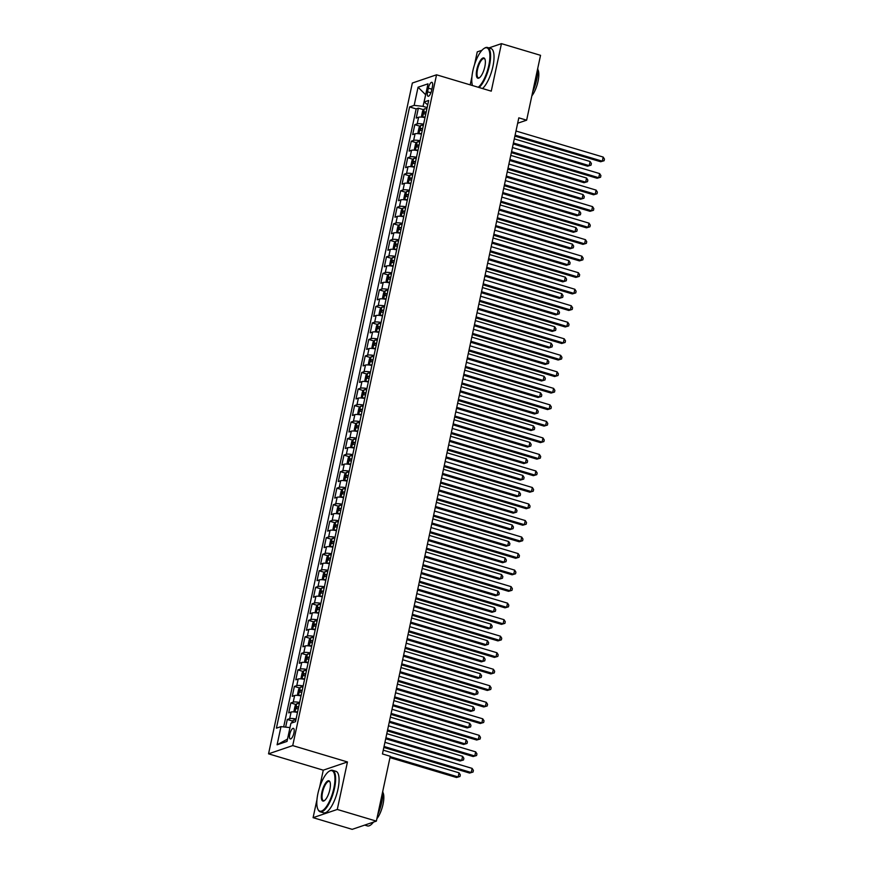 <?xml version="1.0" encoding="UTF-8"?>
<svg xmlns="http://www.w3.org/2000/svg" width="873" height="873" viewBox="0 0 873 873"><rect width="100%" height="100%" fill="white"/><g stroke="black" fill="none" stroke-linecap="round" stroke-linejoin="round"><path stroke-width="1.31" d="M293.928 732.938A5.544 1.855 -73.4 0 0 293.426 728.344A5.544 1.855 -73.4 0 0 289.749 734.357A5.544 1.855 -73.4 0 0 290.251 738.951A5.544 1.855 -73.4 0 0 293.928 732.938M316.975 799.559L313.091 817.674L337.273 809.457L347.454 761.954L323.272 770.172L319.573 787.446M323.272 770.172L268.546 753.825L412.351 83.022L436.544 74.805L292.728 745.597L268.546 753.825M481.983 50.263L477.258 51.867L474.53 64.602M471.933 76.715L470.187 84.856M313.091 817.674L352.179 829.35L376.361 821.133L390.264 756.28L382.45 753.945L518.813 117.844L526.637 120.179L540.54 55.326L501.451 43.65L488.935 47.906M424.998 117.615A6.929 1.506 -167.9 0 0 418.604 117.255L416.225 118.073L418.353 108.154L423.623 109.725M423.58 124.217A6.929 1.506 -167.9 0 0 417.196 123.868L414.806 124.675L420.077 126.247M414.806 124.675L412.678 134.595L415.068 133.776A6.929 1.506 -167.9 0 1 421.452 134.136M417.916 150.658A6.929 1.506 -167.9 0 0 411.521 150.298L409.142 151.116L411.259 141.197L416.53 142.779M414.369 167.179A6.929 1.506 -167.9 0 0 407.986 166.819L405.596 167.638L407.724 157.718L412.994 159.301M410.834 183.701A6.929 1.506 -167.9 0 0 404.439 183.341L402.049 184.159L404.177 174.24L409.448 175.822M407.287 200.223A6.929 1.506 -167.9 0 0 400.903 199.873L398.514 200.681L400.642 190.761L405.912 192.344M403.741 216.744A6.929 1.506 -167.9 0 0 397.357 216.395L394.967 217.202L397.095 207.283L402.366 208.865M400.205 233.266A6.929 1.506 -167.9 0 0 393.81 232.916L391.431 233.724L393.548 223.815L398.819 225.387M396.658 249.787A6.929 1.506 -167.9 0 0 390.275 249.438L387.885 250.245L390.013 240.337L395.283 241.908M393.123 266.309A6.929 1.506 -167.9 0 0 386.728 265.959L384.349 266.767L386.466 256.858L391.737 258.43M389.576 282.83A6.929 1.506 -167.9 0 0 383.192 282.481L380.803 283.289L382.931 273.38L388.201 274.951M386.041 299.352A6.929 1.506 -167.9 0 0 379.646 299.002L377.256 299.81L379.384 289.901L384.655 291.473M382.494 315.884A6.929 1.506 -167.9 0 0 376.099 315.524L373.72 316.332L375.848 306.423L381.108 307.994M378.947 332.406A6.929 1.506 -167.9 0 0 372.564 332.046L370.174 332.853L372.302 322.945L377.572 324.516M375.412 348.927A6.929 1.506 -167.9 0 0 369.017 348.567L366.638 349.375L368.755 339.466L374.026 341.037M371.865 365.449A6.929 1.506 -167.9 0 0 365.481 365.089L363.092 365.896L365.22 355.988L370.49 357.559M368.33 381.97A6.929 1.506 -167.9 0 0 361.935 381.61L359.545 382.418L361.673 372.509L366.944 374.081M364.783 398.492A6.929 1.506 -167.9 0 0 358.388 398.132L356.009 398.95L358.137 389.031L363.408 390.602M361.236 415.013A6.929 1.506 -167.9 0 0 354.853 414.653L352.463 415.472L354.591 405.552L359.862 407.124M357.701 431.535A6.929 1.506 -167.9 0 0 351.306 431.175L348.927 431.993L351.044 422.074L356.315 423.645M354.154 448.056A6.929 1.506 -167.9 0 0 347.77 447.696L345.381 448.515L347.509 438.595L352.779 440.178M350.619 464.578A6.929 1.506 -167.9 0 0 344.224 464.218L341.845 465.036L343.962 455.117L349.233 456.699M347.072 481.099A6.929 1.506 -167.9 0 0 340.688 480.739L338.298 481.558L340.426 471.638L345.697 473.221M343.526 497.621A6.929 1.506 -167.9 0 0 337.142 497.272L334.752 498.079L336.88 488.16L342.151 489.742M339.99 514.142A6.929 1.506 -167.9 0 0 333.595 513.793L331.216 514.601L333.344 504.681L338.604 506.264M336.443 530.664A6.929 1.506 -167.9 0 0 330.059 530.315L327.67 531.122L329.798 521.214L335.068 522.785M332.908 547.185A6.929 1.506 -167.9 0 0 326.513 546.836L324.134 547.644L326.251 537.735L331.522 539.307M329.361 563.707A6.929 1.506 -167.9 0 0 322.977 563.358L320.587 564.165L322.715 554.257L327.986 555.828M325.825 580.229A6.929 1.506 -167.9 0 0 319.431 579.879L317.041 580.687L319.169 570.778L324.44 572.35M322.279 596.75A6.929 1.506 -167.9 0 0 315.884 596.401L313.505 597.208L315.633 587.3L320.904 588.871M318.732 613.283A6.929 1.506 -167.9 0 0 312.348 612.922L309.959 613.73L312.087 603.821L317.357 605.393M315.197 629.804A6.929 1.506 -167.9 0 0 308.802 629.444L306.423 630.251L308.54 620.343L313.811 621.914M311.65 646.326A6.929 1.506 -167.9 0 0 305.266 645.965L302.876 646.773L305.004 636.864L310.275 638.436M308.114 662.847A6.929 1.506 -167.9 0 0 301.72 662.487L299.33 663.294L301.458 653.386L306.729 654.957M304.568 679.369A6.929 1.506 -167.9 0 0 298.184 679.008L295.794 679.816L297.922 669.907L303.193 671.479M301.021 695.89A6.929 1.506 -167.9 0 0 294.637 695.53L292.248 696.348L294.376 686.429L299.646 688M297.486 712.412A6.929 1.506 -167.9 0 0 291.091 712.052L288.712 712.87L290.829 702.951L296.1 704.522M428.348 88.151L427.563 91.796A5.369 1.79 -73.4 0 0 428.054 96.248A5.369 1.79 -73.4 0 0 431.622 90.41L432.397 86.776A5.369 1.79 -73.4 0 0 431.906 82.324A5.369 1.79 -73.4 0 0 428.348 88.151L431.873 89.21M425.642 94.83L423.034 106.364L414.162 105.382L409.59 106.943L276.414 728.169L280.986 726.62L277.09 744.789L287.021 741.417L290.916 723.237L295.5 721.687L428.676 100.45L424.103 102.01L427.748 104.771M414.162 105.382L418.058 87.213L427.999 83.83L424.103 102.01M418.353 108.154L416.159 108.896L283.67 726.914M296.067 719.025A6.929 1.506 12.1 0 0 289.683 718.665L287.293 719.472L285.646 727.133M290.829 702.951L293.219 702.143A6.929 1.506 12.1 0 1 299.614 702.492M294.376 686.429L296.765 685.621A6.929 1.506 12.1 0 1 303.149 685.971M297.922 669.907L300.301 669.1A6.929 1.506 12.1 0 1 306.696 669.449M301.458 653.386L303.848 652.578A6.929 1.506 12.1 0 1 310.231 652.928M305.004 636.864L307.383 636.057A6.929 1.506 12.1 0 1 313.778 636.406M308.54 620.343L310.93 619.535A6.929 1.506 12.1 0 1 317.325 619.885M312.087 603.821L314.476 603.003A6.929 1.506 12.1 0 1 320.86 603.363M315.633 587.3L318.012 586.481A6.929 1.506 12.1 0 1 324.407 586.842M319.169 570.778L321.559 569.96A6.929 1.506 12.1 0 1 327.942 570.32M322.715 554.257L325.094 553.438A6.929 1.506 12.1 0 1 331.489 553.798M326.251 537.735L328.641 536.917A6.929 1.506 12.1 0 1 335.025 537.277M329.798 521.214L332.187 520.395A6.929 1.506 12.1 0 1 338.571 520.755M333.344 504.681L335.723 503.874A6.929 1.506 12.1 0 1 342.118 504.234M336.88 488.16L339.27 487.352A6.929 1.506 12.1 0 1 345.653 487.712M340.426 471.638L342.805 470.831A6.929 1.506 12.1 0 1 349.2 471.191M343.962 455.117L346.352 454.309A6.929 1.506 12.1 0 1 352.736 454.669M347.509 438.595L349.887 437.788A6.929 1.506 12.1 0 1 356.282 438.148M351.044 422.074L353.434 421.266A6.929 1.506 12.1 0 1 359.829 421.615M354.591 405.552L356.981 404.745A6.929 1.506 12.1 0 1 363.364 405.094M358.137 389.031L360.516 388.223A6.929 1.506 12.1 0 1 366.911 388.572M361.673 372.509L364.063 371.702A6.929 1.506 12.1 0 1 370.447 372.051M365.22 355.988L367.598 355.18A6.929 1.506 12.1 0 1 373.993 355.529M368.755 339.466L371.145 338.659A6.929 1.506 12.1 0 1 377.54 339.008M372.302 322.945L374.692 322.137A6.929 1.506 12.1 0 1 381.075 322.486M375.848 306.423L378.227 305.605A6.929 1.506 12.1 0 1 384.622 305.965M379.384 289.901L381.774 289.083A6.929 1.506 12.1 0 1 388.158 289.443M382.931 273.38L385.309 272.562A6.929 1.506 12.1 0 1 391.704 272.922M386.466 256.858L388.856 256.04A6.929 1.506 12.1 0 1 395.24 256.4M390.013 240.337L392.403 239.518A6.929 1.506 12.1 0 1 398.786 239.879M393.548 223.815L395.938 222.997A6.929 1.506 12.1 0 1 402.333 223.357M397.095 207.283L399.485 206.475A6.929 1.506 12.1 0 1 405.869 206.836M400.642 190.761L403.02 189.954A6.929 1.506 12.1 0 1 409.415 190.314M404.177 174.24L406.567 173.432A6.929 1.506 12.1 0 1 412.951 173.792M407.724 157.718L410.103 156.911A6.929 1.506 12.1 0 1 416.497 157.271M411.259 141.197L413.649 140.389A6.929 1.506 12.1 0 1 420.044 140.749M427.148 107.586L423.034 106.364M337.273 809.457L376.361 821.133M347.454 761.954L292.728 745.597M436.544 74.805L491.259 91.152L501.451 43.65M517.656 123.224L526.637 120.179M425.653 94.753L418.058 87.213M289.978 727.635L287.523 739.115M416.159 108.896L409.59 106.943M287.293 719.472L292.564 721.043M280.986 726.62L289.858 727.591M277.09 744.789L287.381 739.158M514.895 136.123L600.657 161.745L602.294 161.189L515.103 135.14M603.178 157.064L604.454 159.072L604.094 160.73L602.294 161.189L603.178 157.064L515.998 131.015M604.094 160.73L600.657 161.745M426.864 108.885A4.583 1.004 12.1 0 0 424.278 108.907L422.608 111.002L421.55 115.956L422.477 117.135A4.583 1.004 12.1 0 1 425.096 117.146M424.234 108.961L422.696 117.222M513.215 143.969L587.584 166.186L589.22 165.641L590.104 161.505L514.306 138.862M426.199 112.028A4.583 1.004 -167.9 0 0 424.278 111.94L423.852 113.916A4.583 1.004 12.1 0 1 425.773 114.003M513.422 142.986L589.22 165.641L591.021 165.172L587.584 166.186M590.104 161.505L591.381 163.513L591.021 165.172M478.229 87.256A21.127 7.06 -73.4 0 0 488.815 65.366A21.127 7.06 -73.4 0 0 484.1 48.43A21.127 7.06 -73.4 0 0 472.871 70.778A21.127 7.06 -73.4 0 0 472.5 85.543M484.373 48.266A21.639 7.224 106.6 0 1 484.646 48.091A21.639 7.224 106.6 0 1 487.505 47.48A21.639 7.224 106.6 0 1 489.48 65.431A21.639 7.224 106.6 0 1 479.07 87.507M484.831 66.719A10.563 3.525 106.6 0 1 479.212 77.893A10.563 3.525 106.6 0 1 476.854 69.425A10.563 3.525 106.6 0 1 480.881 59.8A10.563 3.525 106.6 0 1 484.864 58.971A10.563 3.525 106.6 0 1 484.831 66.719M484.995 59.288A10.04 3.35 -73.4 0 0 484.188 58.589A10.04 3.35 -73.4 0 0 477.52 69.502A10.04 3.35 -73.4 0 0 478.437 77.828A10.04 3.35 -73.4 0 0 479.495 77.697M537.768 68.247A21.639 7.224 106.6 0 1 536.699 79.541A21.639 7.224 106.6 0 1 532.716 91.829M537.823 69.502A15.583 5.205 106.6 0 1 538.008 81.396A15.583 5.205 106.6 0 1 531.843 95.877M487.505 47.48L490.942 48.506A21.639 7.224 106.6 0 1 492.918 66.457A21.639 7.224 106.6 0 1 482.507 88.533M333.857 788.199A21.127 7.06 -73.4 0 0 329.132 771.274A21.127 7.06 -73.4 0 0 317.903 793.622A21.127 7.06 -73.4 0 0 317.827 809.118A21.127 7.06 -73.4 0 0 325.793 807.449A21.127 7.06 -73.4 0 0 333.857 788.199M329.405 771.11A21.639 7.224 106.6 0 1 329.688 770.935A21.639 7.224 106.6 0 1 332.537 770.324A21.639 7.224 106.6 0 1 334.512 788.275A21.639 7.224 106.6 0 1 320.151 811.792A21.639 7.224 106.6 0 1 318.099 809.708A21.639 7.224 106.6 0 1 317.968 809.402M329.863 789.563A10.563 3.525 106.6 0 1 324.243 800.737A10.563 3.525 106.6 0 1 321.886 792.269A10.563 3.525 106.6 0 1 325.913 782.645A10.563 3.525 106.6 0 1 329.907 781.815A10.563 3.525 106.6 0 1 329.863 789.563M330.027 782.132A10.04 3.35 -73.4 0 0 329.219 781.433A10.04 3.35 -73.4 0 0 322.552 792.346A10.04 3.35 -73.4 0 0 323.468 800.672A10.04 3.35 -73.4 0 0 324.527 800.541M382.8 791.091A21.639 7.224 106.6 0 1 381.741 802.385A21.639 7.224 106.6 0 1 377.747 814.673M382.854 792.346A15.583 5.205 106.6 0 1 383.04 804.24A15.583 5.205 106.6 0 1 376.874 818.721M332.537 770.324L335.985 771.35A21.639 7.224 106.6 0 1 337.96 789.301A21.639 7.224 106.6 0 1 323.588 812.818L320.151 811.792M373.48 822.115A21.639 7.224 106.6 0 1 367.369 825.902L364.685 825.094M511.36 152.644L597.11 178.267L598.747 177.71L511.567 151.662M599.631 173.585L600.908 175.593L600.559 177.252L598.747 177.71L599.631 173.585L512.451 147.537M600.559 177.252L597.11 178.267M507.813 169.166L593.575 194.788L595.2 194.232L508.021 168.183M596.095 190.107L597.372 192.115L597.012 193.773L595.2 194.232L596.095 190.107L508.904 164.059M597.012 193.773L593.575 194.788M504.267 185.687L590.028 211.31L591.665 210.764L504.485 184.705M592.549 206.628L593.826 208.636L593.476 210.295L591.665 210.764L592.549 206.628L505.369 180.58M593.476 210.295L590.028 211.31M500.731 202.209L586.492 227.831L588.118 227.286L500.938 201.237M589.002 223.15L590.279 225.169L589.93 226.816L588.118 227.286L589.002 223.15L501.822 197.102M589.93 226.816L586.492 227.831M423.329 125.406A4.583 1.004 12.1 0 0 420.731 125.428L419.073 127.523L418.003 132.478L418.964 133.689A4.583 1.004 12.1 0 1 421.561 133.667M509.668 160.49L584.037 182.708L585.674 182.162L586.558 178.027L510.77 155.383M422.652 128.549A4.583 1.004 -167.9 0 0 420.742 128.462L420.317 130.437A4.583 1.004 12.1 0 1 422.226 130.524M509.887 159.508L585.674 182.162L587.485 181.693L584.037 182.708M586.558 178.027L587.835 180.045L587.485 181.693M419.782 141.928A4.583 1.004 12.1 0 0 417.185 141.95L415.526 144.045L414.468 148.999L415.417 150.211A4.583 1.004 12.1 0 1 418.014 150.189M506.133 177.012L580.501 199.24L582.127 198.684L583.022 194.548L507.224 171.905M419.116 145.071A4.583 1.004 -167.9 0 0 417.196 144.983L416.77 146.959A4.583 1.004 12.1 0 1 418.691 147.046M506.34 176.03L582.127 198.684L583.939 198.215L580.501 199.24M583.022 194.548L584.299 196.567L583.939 198.215M416.246 158.45A4.583 1.004 12.1 0 0 413.649 158.471L411.98 160.567L410.921 165.521L411.87 166.732A4.583 1.004 12.1 0 1 414.468 166.71M502.586 193.533L576.955 215.762L578.592 215.205L579.476 211.07L503.688 188.426M415.57 161.592A4.583 1.004 -167.9 0 0 413.66 161.505L413.235 163.48A4.583 1.004 12.1 0 1 415.144 163.567M502.793 192.562L578.592 215.205L580.403 214.736L576.955 215.762M579.476 211.07L580.752 213.088L580.403 214.736M412.7 174.971A4.583 1.004 12.1 0 0 410.103 174.993L408.444 177.088L407.375 182.042L408.335 183.254A4.583 1.004 12.1 0 1 410.932 183.232M499.05 210.055L573.419 232.283L575.045 231.727L575.929 227.591L500.142 204.948M412.023 178.114A4.583 1.004 -167.9 0 0 410.114 178.027L409.688 180.002A4.583 1.004 12.1 0 1 411.598 180.1M499.258 209.084L575.045 231.727L576.857 231.258L573.419 232.283M575.929 227.591L577.206 229.61L576.857 231.258M497.184 218.73L582.946 244.364L584.583 243.807L497.392 217.759M585.467 239.671L586.743 241.69L586.383 243.338L584.583 243.807L585.467 239.671L498.287 213.623M586.383 243.338L582.946 244.364M409.164 191.493A4.583 1.004 12.1 0 0 406.567 191.514L404.897 193.61L403.839 198.564L404.788 199.775A4.583 1.004 12.1 0 1 407.385 199.753M495.504 226.587L569.873 248.805L571.509 248.248L572.393 244.113L496.595 221.469M408.488 194.635A4.583 1.004 -167.9 0 0 406.567 194.548L406.152 196.523A4.583 1.004 12.1 0 1 408.062 196.621M495.711 225.605L571.509 248.248L573.31 247.779L569.873 248.805M572.393 244.113L573.67 246.131L573.31 247.779M493.649 235.263L579.399 260.885L581.036 260.329L493.856 234.28M581.92 256.193L583.197 258.212L582.848 259.859L581.036 260.329L581.92 256.193L494.74 230.145M582.848 259.859L579.399 260.885M405.618 208.014A4.583 1.004 12.1 0 0 403.02 208.036L401.362 210.131L400.292 215.085L401.253 216.297A4.583 1.004 12.1 0 1 403.85 216.275M491.957 243.109L566.326 265.327L567.963 264.77L568.847 260.634L493.059 237.991M404.941 211.157A4.583 1.004 -167.9 0 0 403.031 211.07L402.606 213.056A4.583 1.004 12.1 0 1 404.515 213.143M492.176 242.127L567.963 264.77L569.774 264.301L566.326 265.327M568.847 260.634L570.124 262.653L569.774 264.301M490.102 251.784L575.864 277.407L577.5 276.85L490.31 250.802M578.384 272.714L579.661 274.733L579.301 276.381L577.5 276.85L578.384 272.714L491.193 246.666M579.301 276.381L575.864 277.407M402.071 224.536A4.583 1.004 12.1 0 0 399.474 224.557L397.815 226.653L396.757 231.618L397.706 232.818A4.583 1.004 12.1 0 1 400.303 232.796M488.422 259.63L562.79 281.848L564.427 281.292L565.311 277.156L489.513 254.512M401.405 227.678A4.583 1.004 -167.9 0 0 399.485 227.591L399.059 229.577A4.583 1.004 12.1 0 1 400.98 229.664M488.629 258.648L564.427 281.292L566.228 280.822L562.79 281.848M565.311 277.156L566.588 279.174L566.228 280.822M486.556 268.306L572.317 293.928L573.954 293.372L486.774 267.324M574.838 289.236L576.115 291.255L575.765 292.902L573.954 293.372L574.838 289.236L487.658 263.188M575.765 292.902L572.317 293.928M398.535 241.057A4.583 1.004 12.1 0 0 395.938 241.079L394.269 243.174L393.21 248.139L394.17 249.34A4.583 1.004 12.1 0 1 396.757 249.318M484.875 276.152L559.244 298.37L560.881 297.813L561.765 293.677L485.977 271.034M397.859 244.2A4.583 1.004 -167.9 0 0 395.949 244.113L395.524 246.099A4.583 1.004 12.1 0 1 397.433 246.186M485.093 275.17L560.881 297.813L562.692 297.344L559.244 298.37M561.765 293.677L563.041 295.696L562.692 297.344M483.02 284.827L568.781 310.45L570.407 309.893L483.227 283.845M571.291 305.757L572.568 307.776L572.219 309.424L570.407 309.893L571.291 305.757L484.111 279.709M572.219 309.424L568.781 310.45M479.473 301.349L565.235 326.971L566.872 326.415L479.692 300.367M567.756 322.279L569.032 324.298L568.672 325.945L566.872 326.415L567.756 322.279L480.576 296.231M568.672 325.945L565.235 326.971M475.938 317.87L561.688 343.493L563.325 342.936L476.145 316.888M564.209 338.8L565.486 340.819L565.137 342.467L563.325 342.936L564.209 338.8L477.029 312.752M565.137 342.467L561.688 343.493M472.391 334.392L558.153 360.014L559.789 359.458L472.599 333.41M560.673 355.333L561.95 357.341L561.59 358.989L559.789 359.458L560.673 355.333L473.482 329.274M561.59 358.989L558.153 360.014M468.845 350.913L554.606 376.536L556.243 375.979L469.063 349.931M557.127 371.854L558.404 373.862L558.054 375.51L556.243 375.979L557.127 371.854L469.947 345.806M558.054 375.51L554.606 376.536M465.309 367.435L551.07 393.057L552.696 392.501L465.516 366.453M553.591 388.376L554.868 390.384L554.508 392.032L552.696 392.501L553.591 388.376L466.4 362.328M554.508 392.032L551.07 393.057M461.762 383.956L547.524 409.579L549.161 409.022L461.981 382.974M550.045 404.897L551.321 406.905L550.972 408.564L549.161 409.022L550.045 404.897L462.865 378.849M550.972 408.564L547.524 409.579M458.227 400.478L543.988 426.1L545.614 425.544L458.434 399.496M546.498 421.419L547.775 423.427L547.426 425.086L545.614 425.544L546.498 421.419L459.318 395.371M547.426 425.086L543.988 426.1M454.68 416.999L540.442 442.622L542.078 442.065L454.888 416.017M542.962 437.94L544.239 439.948L543.879 441.607L542.078 442.065L542.962 437.94L455.782 411.892M543.879 441.607L540.442 442.622M451.145 433.521L536.895 459.143L538.532 458.587L451.352 432.539M539.416 454.462L540.693 456.47L540.343 458.129L538.532 458.587L539.416 454.462L452.236 428.414M540.343 458.129L536.895 459.143M447.598 450.042L533.359 475.665L534.985 475.108L447.805 449.06M535.88 470.984L537.157 472.991L536.797 474.65L534.985 475.108L535.88 470.984L448.689 444.935M536.797 474.65L533.359 475.665M444.051 466.564L529.813 492.186L531.45 491.63L444.27 465.582M532.334 487.505L533.61 489.513L533.261 491.172L531.45 491.63L532.334 487.505L445.154 461.457M533.261 491.172L529.813 492.186M394.989 257.579A4.583 1.004 12.1 0 0 392.392 257.6L390.733 259.696L389.674 264.661L390.624 265.861A4.583 1.004 12.1 0 1 393.221 265.839M481.339 292.673L555.708 314.891L557.334 314.335L558.229 310.199L482.431 287.555M394.323 260.721A4.583 1.004 -167.9 0 0 392.403 260.634L391.977 262.62A4.583 1.004 12.1 0 1 393.898 262.708M481.547 291.691L557.334 314.335L559.146 313.865L555.708 314.891M558.229 310.199L559.506 312.218L559.146 313.865M391.453 274.111A4.583 1.004 12.1 0 0 388.856 274.122L387.186 276.217L386.128 281.182L387.055 282.361A4.583 1.004 12.1 0 1 389.674 282.372M388.812 274.177L387.285 282.448M477.793 309.195L552.162 331.413L553.798 330.856L554.682 326.731L478.895 304.077M390.777 277.243A4.583 1.004 -167.9 0 0 388.867 277.156L388.441 279.142A4.583 1.004 12.1 0 1 390.351 279.229M478 308.213L553.798 330.856L555.61 330.387L552.162 331.413M554.682 326.731L555.959 328.739L555.61 330.387M387.907 290.633A4.583 1.004 12.1 0 0 385.309 290.644L383.651 292.75L382.581 297.704L383.52 298.882A4.583 1.004 12.1 0 1 386.139 298.893M385.266 290.698L383.738 298.97M474.257 325.716L548.615 347.934L550.252 347.378L551.136 343.253L475.349 320.598M387.23 293.764A4.583 1.004 -167.9 0 0 385.32 293.677L384.895 295.663A4.583 1.004 12.1 0 1 386.804 295.751M474.465 324.734L550.252 347.378L552.063 346.908L548.615 347.934M551.136 343.253L552.413 345.261L552.063 346.908M384.36 307.154A4.583 1.004 12.1 0 0 381.763 307.176L380.104 309.271L379.046 314.225L379.973 315.404A4.583 1.004 12.1 0 1 382.592 315.415M381.73 307.22L380.192 315.491M470.711 342.238L545.079 364.456L546.716 363.899L547.6 359.774L471.802 337.131M383.694 310.286A4.583 1.004 -167.9 0 0 381.774 310.199L381.348 312.185A4.583 1.004 12.1 0 1 383.269 312.272M470.918 341.256L546.716 363.899L548.517 363.441L545.079 364.456M547.6 359.774L548.877 361.782L548.517 363.441M380.824 323.676A4.583 1.004 12.1 0 0 378.227 323.697L376.569 325.793L375.499 330.747L376.459 331.958A4.583 1.004 12.1 0 1 379.057 331.936M467.164 358.759L541.533 380.977L543.17 380.421L544.054 376.296L468.266 353.652M380.148 326.808A4.583 1.004 -167.9 0 0 378.238 326.72L377.813 328.706A4.583 1.004 12.1 0 1 379.722 328.794M467.382 357.777L543.17 380.421L544.981 379.962L541.533 380.977M544.054 376.296L545.33 378.304L544.981 379.962M377.278 340.197A4.583 1.004 12.1 0 0 374.681 340.219L373.022 342.314L371.963 347.268L372.913 348.48A4.583 1.004 12.1 0 1 375.51 348.458M463.628 375.281L537.997 397.499L539.623 396.942L540.518 392.817L464.72 370.174M376.612 343.329A4.583 1.004 -167.9 0 0 374.692 343.242L374.266 345.228A4.583 1.004 12.1 0 1 376.187 345.315M463.836 374.299L539.623 396.942L541.435 396.484L537.997 397.499M540.518 392.817L541.795 394.825L541.435 396.484M373.742 356.719A4.583 1.004 12.1 0 0 371.145 356.741L369.475 358.836L368.417 363.79L369.366 365.001A4.583 1.004 12.1 0 1 371.963 364.979M460.082 391.802L534.451 414.02L536.087 413.464L536.971 409.339L461.184 386.695M373.066 359.851A4.583 1.004 -167.9 0 0 371.156 359.763L370.73 361.749A4.583 1.004 12.1 0 1 372.64 361.837M460.289 390.82L536.087 413.464L537.899 413.005L534.451 414.02M536.971 409.339L538.248 411.347L537.899 413.005M370.196 373.24A4.583 1.004 12.1 0 0 367.598 373.262L365.94 375.357L364.87 380.312L365.831 381.523A4.583 1.004 12.1 0 1 368.428 381.501M456.546 408.324L530.915 430.542L532.541 429.985L533.425 425.86L457.638 403.217M369.519 376.383A4.583 1.004 -167.9 0 0 367.609 376.285L367.184 378.271A4.583 1.004 12.1 0 1 369.093 378.358M456.754 407.342L532.541 429.985L534.352 429.527L530.915 430.542M533.425 425.86L534.702 427.868L534.352 429.527M366.649 389.762A4.583 1.004 12.1 0 0 364.063 389.784L362.393 391.879L361.335 396.833L362.284 398.044A4.583 1.004 12.1 0 1 364.881 398.023M453 424.845L527.368 447.063L529.005 446.507L529.889 442.382L454.091 419.738M365.983 392.905A4.583 1.004 -167.9 0 0 364.063 392.806L363.637 394.792A4.583 1.004 12.1 0 1 365.558 394.88M453.207 423.863L529.005 446.507L530.806 446.048L527.368 447.063M529.889 442.382L531.166 444.39L530.806 446.048M363.113 406.283A4.583 1.004 12.1 0 0 360.516 406.305L358.858 408.4L357.788 413.355L358.748 414.566A4.583 1.004 12.1 0 1 361.346 414.544M449.453 441.367L523.822 463.585L525.459 463.039L526.343 458.903L450.555 436.26M362.437 409.426A4.583 1.004 -167.9 0 0 360.527 409.339L360.102 411.314A4.583 1.004 12.1 0 1 362.011 411.401M449.671 440.385L525.459 463.039L527.27 462.57L523.822 463.585M526.343 458.903L527.619 460.911L527.27 462.57M359.567 422.805A4.583 1.004 12.1 0 0 356.97 422.827L355.311 424.922L354.252 429.876L355.202 431.087A4.583 1.004 12.1 0 1 357.799 431.066M445.917 457.889L520.286 480.106L521.923 479.561L522.807 475.425L447.009 452.781M358.901 425.948A4.583 1.004 -167.9 0 0 356.981 425.86L356.555 427.835A4.583 1.004 12.1 0 1 358.476 427.923M446.125 456.906L521.923 479.561L523.724 479.091L520.286 480.106M522.807 475.425L524.084 477.444L523.724 479.091M356.031 439.326A4.583 1.004 12.1 0 0 353.434 439.348L351.764 441.443L350.706 446.398L351.655 447.609A4.583 1.004 12.1 0 1 354.252 447.587M442.371 474.41L516.74 496.639L518.376 496.082L519.26 491.946L443.473 469.303M355.355 442.469A4.583 1.004 -167.9 0 0 353.445 442.382L353.019 444.357A4.583 1.004 12.1 0 1 354.929 444.444M442.589 473.428L518.376 496.082L520.188 495.613L516.74 496.639M519.26 491.946L520.537 493.965L520.188 495.613M440.516 483.085L526.277 508.708L527.903 508.162L440.723 482.103M528.787 504.027L530.064 506.034L529.715 507.693L527.903 508.162L528.787 504.027L441.607 477.978M529.715 507.693L526.277 508.708M436.969 499.607L522.731 525.23L524.367 524.684L437.177 498.636M525.251 520.548L526.528 522.567L526.168 524.215L524.367 524.684L525.251 520.548L438.071 494.5M526.168 524.215L522.731 525.23M433.434 516.129L519.184 541.762L520.821 541.205L433.641 515.157M521.705 537.07L522.982 539.088L522.632 540.736L520.821 541.205L521.705 537.07L434.525 511.021M522.632 540.736L519.184 541.762M429.887 532.661L515.648 558.284L517.285 557.727L430.094 531.679M518.169 553.591L519.446 555.61L519.086 557.258L517.285 557.727L518.169 553.591L430.978 527.543M519.086 557.258L515.648 558.284M352.485 455.848A4.583 1.004 12.1 0 0 349.887 455.87L348.229 457.965L347.17 462.919L348.098 464.098A4.583 1.004 12.1 0 1 350.717 464.109M349.844 455.924L348.316 464.185M438.835 490.932L513.204 513.16L514.83 512.604L515.725 508.468L439.927 485.825M351.808 458.991A4.583 1.004 -167.9 0 0 349.898 458.903L349.473 460.879A4.583 1.004 12.1 0 1 351.393 460.966M439.043 489.96L514.83 512.604L516.641 512.135L513.204 513.16M515.725 508.468L517.002 510.487L516.641 512.135M348.949 472.369A4.583 1.004 12.1 0 0 346.352 472.391L344.682 474.486L343.624 479.441L344.551 480.619A4.583 1.004 12.1 0 1 347.17 480.63M346.308 472.446L344.78 480.717M435.289 507.453L509.657 529.682L511.294 529.125L512.178 524.989L436.38 502.346M348.272 475.512A4.583 1.004 -167.9 0 0 346.363 475.425L345.937 477.4A4.583 1.004 12.1 0 1 347.847 477.498M435.496 506.482L511.294 529.125L513.095 528.656L509.657 529.682M512.178 524.989L513.455 527.008L513.095 528.656M345.402 488.891A4.583 1.004 12.1 0 0 342.805 488.913L341.147 491.008L340.077 495.962L341.037 497.174A4.583 1.004 12.1 0 1 343.635 497.152M431.742 523.986L506.111 546.203L507.748 545.647L508.632 541.511L432.844 518.868M344.726 492.034A4.583 1.004 -167.9 0 0 342.816 491.946L342.391 493.922A4.583 1.004 12.1 0 1 344.3 494.02M431.96 523.003L507.748 545.647L509.559 545.178L506.111 546.203M508.632 541.511L509.908 543.53L509.559 545.178M341.856 505.412A4.583 1.004 12.1 0 0 339.259 505.434L337.6 507.529L336.541 512.484L337.491 513.695A4.583 1.004 12.1 0 1 340.088 513.673M428.207 540.507L502.575 562.725L504.212 562.168L505.096 558.033L429.298 535.389M341.19 508.555A4.583 1.004 -167.9 0 0 339.27 508.468L338.844 510.454A4.583 1.004 12.1 0 1 340.765 510.541M428.414 539.525L504.212 562.168L506.013 561.699L502.575 562.725M505.096 558.033L506.373 560.051L506.013 561.699M426.34 549.182L512.102 574.805L513.739 574.248L426.559 548.2M514.623 570.113L515.899 572.131L515.55 573.779L513.739 574.248L514.623 570.113L427.443 544.065M515.55 573.779L512.102 574.805M338.32 521.934A4.583 1.004 12.1 0 0 335.723 521.956L334.064 524.051L332.995 529.016L333.955 530.217A4.583 1.004 12.1 0 1 336.552 530.195M424.66 557.029L499.029 579.246L500.666 578.69L501.549 574.554L425.762 551.911M337.644 525.077A4.583 1.004 -167.9 0 0 335.734 524.989L335.308 526.976A4.583 1.004 12.1 0 1 337.218 527.063M424.878 556.046L500.666 578.69L502.477 578.221L499.029 579.246M501.549 574.554L502.826 576.573L502.477 578.221M422.805 565.704L508.566 591.327L510.192 590.77L423.012 564.722M511.087 586.634L512.364 588.653L512.004 590.301L510.192 590.77L511.087 586.634L423.896 560.586M512.004 590.301L508.566 591.327M334.774 538.455A4.583 1.004 12.1 0 0 332.176 538.477L330.518 540.573L329.459 545.538L330.409 546.738A4.583 1.004 12.1 0 1 333.006 546.716M421.124 573.55L495.493 595.768L497.119 595.211L498.014 591.076L422.216 568.432M334.108 541.598A4.583 1.004 -167.9 0 0 332.187 541.511L331.762 543.497A4.583 1.004 12.1 0 1 333.682 543.584M421.332 572.568L497.119 595.211L498.93 594.742L495.493 595.768M498.014 591.076L499.291 593.094L498.93 594.742M419.258 582.226L505.02 607.848L506.656 607.292L419.476 581.243M507.54 603.156L508.817 605.175L508.457 606.822L506.656 607.292L507.54 603.156L420.36 577.108M508.457 606.822L505.02 607.848M331.238 554.977A4.583 1.004 12.1 0 0 328.641 554.999L326.971 557.094L325.913 562.059L326.862 563.26A4.583 1.004 12.1 0 1 329.459 563.238M417.578 590.072L491.946 612.289L493.583 611.733L494.467 607.608L418.68 584.954M330.561 558.12A4.583 1.004 -167.9 0 0 328.652 558.033L328.226 560.019A4.583 1.004 12.1 0 1 330.136 560.106M417.785 589.089L493.583 611.733L495.395 611.264L491.946 612.289M494.467 607.608L495.744 609.616L495.395 611.264M415.723 598.747L501.473 624.37L503.11 623.813L415.93 597.765M503.994 619.677L505.271 621.696L504.921 623.344L503.11 623.813L503.994 619.677L416.814 593.629M504.921 623.344L501.473 624.37M327.691 571.509A4.583 1.004 12.1 0 0 325.094 571.52L323.436 573.626L322.366 578.581L323.326 579.781A4.583 1.004 12.1 0 1 325.924 579.77M414.042 606.593L488.411 628.811L490.037 628.254L490.921 624.13L415.133 601.475M327.015 574.641A4.583 1.004 -167.9 0 0 325.105 574.554L324.68 576.54A4.583 1.004 12.1 0 1 326.589 576.627M414.249 605.611L490.037 628.254L491.848 627.785L488.411 628.811M490.921 624.13L492.197 626.137L491.848 627.785M412.176 615.269L497.937 640.891L499.574 640.335L412.383 614.286M500.458 636.199L501.735 638.218L501.375 639.865L499.574 640.335L500.458 636.199L413.278 610.151M501.375 639.865L497.937 640.891M324.145 588.031A4.583 1.004 12.1 0 0 321.559 588.042L319.889 590.148L318.831 595.102L319.78 596.303A4.583 1.004 12.1 0 1 322.377 596.292M410.496 623.115L484.864 645.333L486.501 644.776L487.385 640.651L411.587 617.997M323.479 591.163A4.583 1.004 -167.9 0 0 321.559 591.076L321.133 593.062A4.583 1.004 12.1 0 1 323.054 593.149M410.703 622.133L486.501 644.776L488.302 644.318L484.864 645.333M487.385 640.651L488.662 642.659L488.302 644.318M408.64 631.79L494.391 657.413L496.028 656.856L408.848 630.808M496.912 652.731L498.188 654.739L497.839 656.387L496.028 656.856L496.912 652.731L409.732 626.672M497.839 656.387L494.391 657.413M320.609 604.553A4.583 1.004 12.1 0 0 318.012 604.574L316.353 606.67L315.284 611.624L316.244 612.835A4.583 1.004 12.1 0 1 318.841 612.813M406.949 639.636L481.318 661.854L482.955 661.298L483.838 657.173L408.051 634.529M319.933 607.684A4.583 1.004 -167.9 0 0 318.023 607.597L317.597 609.583A4.583 1.004 12.1 0 1 319.507 609.67M407.167 638.654L482.955 661.298L484.766 660.839L481.318 661.854M483.838 657.173L485.115 659.18L484.766 660.839M405.094 648.312L490.855 673.934L492.481 673.378L405.301 647.33M493.376 669.253L494.653 671.261L494.293 672.908L492.481 673.378L493.376 669.253L406.185 643.205M494.293 672.908L490.855 673.934M317.063 621.074A4.583 1.004 12.1 0 0 314.466 621.096L312.807 623.191L311.748 628.145L312.698 629.357A4.583 1.004 12.1 0 1 315.295 629.335M403.413 656.158L477.782 678.376L479.419 677.819L480.303 673.694L404.505 651.051M316.397 624.206A4.583 1.004 -167.9 0 0 314.476 624.119L314.051 626.105A4.583 1.004 12.1 0 1 315.971 626.192M403.621 655.176L479.419 677.819L481.219 677.361L477.782 678.376M480.303 673.694L481.58 675.702L481.219 677.361M401.547 664.833L487.309 690.456L488.945 689.899L401.766 663.851M489.829 685.774L491.106 687.782L490.757 689.441L488.945 689.899L489.829 685.774L402.649 659.726M490.757 689.441L487.309 690.456M313.527 637.596A4.583 1.004 12.1 0 0 310.93 637.617L309.26 639.713L308.202 644.667L309.129 645.845A4.583 1.004 12.1 0 1 311.748 645.856M310.886 637.661L309.358 645.933M399.867 672.679L474.235 694.897L475.872 694.341L476.756 690.216L400.969 667.572M312.85 640.727A4.583 1.004 -167.9 0 0 310.941 640.64L310.515 642.626A4.583 1.004 12.1 0 1 312.425 642.714M400.074 671.697L475.872 694.341L477.684 693.882L474.235 694.897M476.756 690.216L478.033 692.224L477.684 693.882M398.012 681.355L483.773 706.977L485.399 706.421L398.219 680.373M486.283 702.296L487.56 704.304L487.21 705.962L485.399 706.421L486.283 702.296L399.103 676.248M487.21 705.962L483.773 706.977M309.98 654.117A4.583 1.004 12.1 0 0 307.383 654.139L305.725 656.234L304.655 661.188L305.594 662.367A4.583 1.004 12.1 0 1 308.213 662.378M307.34 654.183L305.812 662.454M396.331 689.201L470.7 711.419L472.326 710.862L473.21 706.737L397.422 684.094M309.304 657.249A4.583 1.004 -167.9 0 0 307.394 657.162L306.969 659.148A4.583 1.004 12.1 0 1 308.889 659.235M396.538 688.219L472.326 710.862L474.137 710.404L470.7 711.419M473.21 706.737L474.486 708.745L474.137 710.404M394.465 697.876L480.226 723.499L481.863 722.942L394.672 696.894M482.747 718.817L484.024 720.825L483.664 722.484L481.863 722.942L482.747 718.817L395.567 692.769M483.664 722.484L480.226 723.499M306.445 670.639A4.583 1.004 12.1 0 0 303.848 670.66L302.178 672.756L301.12 677.71L302.069 678.921A4.583 1.004 12.1 0 1 304.666 678.899M392.785 705.722L467.153 727.94L468.79 727.384L469.674 723.259L393.876 700.615M305.768 673.781A4.583 1.004 -167.9 0 0 303.848 673.683L303.433 675.669A4.583 1.004 12.1 0 1 305.343 675.757M392.992 704.74L468.79 727.384L470.591 726.925L467.153 727.94M469.674 723.259L470.951 725.267L470.591 726.925M390.929 714.398L476.68 740.02L478.317 739.464L391.137 713.416M479.201 735.339L480.477 737.347L480.128 739.005L478.317 739.464L479.201 735.339L392.021 709.291M480.128 739.005L476.68 740.02M302.898 687.16A4.583 1.004 12.1 0 0 300.301 687.182L298.642 689.277L297.573 694.231L298.533 695.443A4.583 1.004 12.1 0 1 301.13 695.421M389.238 722.244L463.607 744.462L465.244 743.905L466.127 739.78L390.34 717.137M302.222 690.303A4.583 1.004 -167.9 0 0 300.312 690.205L299.886 692.191A4.583 1.004 12.1 0 1 301.796 692.278M389.456 721.262L465.244 743.905L467.055 743.447L463.607 744.462M466.127 739.78L467.404 741.788L467.055 743.447M387.383 730.919L473.144 756.542L474.781 755.985L387.59 729.937M475.665 751.86L476.942 753.868L476.582 755.527L474.781 755.985L475.665 751.86L388.474 725.812M476.582 755.527L473.144 756.542M299.352 703.682A4.583 1.004 12.1 0 0 296.755 703.703L295.096 705.799L294.037 710.753L294.987 711.964A4.583 1.004 12.1 0 1 297.584 711.942M385.702 738.765L460.071 760.983L461.708 760.438L462.592 756.302L386.794 733.658M298.686 706.824A4.583 1.004 -167.9 0 0 296.765 706.737L296.34 708.712A4.583 1.004 12.1 0 1 298.26 708.8M385.91 737.783L461.708 760.438L463.508 759.968L460.071 760.983M462.592 756.302L463.869 758.31L463.508 759.968M383.836 747.441L469.598 773.063L471.234 772.507L384.055 746.459M472.118 768.382L473.395 770.39L473.046 772.048L471.234 772.507L472.118 768.382L384.938 742.334M473.046 772.048L469.598 773.063M291.396 723.073L293.219 720.225A4.583 1.004 12.1 0 1 295.816 720.203M389.98 757.622L456.524 777.505L458.161 776.959L459.045 772.823L383.258 750.18M390.187 756.64L458.161 776.959L459.973 776.49L456.524 777.505M459.045 772.823L460.322 774.842L459.973 776.49M417.196 123.868L418.604 117.255M289.683 718.665L291.091 712.052M293.219 702.143L294.637 695.53M296.765 685.621L298.184 679.008M300.301 669.1L301.72 662.487M303.848 652.578L305.266 645.965M307.383 636.057L308.802 629.444M310.93 619.535L312.348 612.922M314.476 603.003L315.884 596.401M318.012 586.481L319.431 579.879M321.559 569.96L322.977 563.358M325.094 553.438L326.513 546.836M328.641 536.917L330.059 530.315M332.187 520.395L333.595 513.793M335.723 503.874L337.142 497.272M339.27 487.352L340.688 480.739M342.805 470.831L344.224 464.218M346.352 454.309L347.77 447.696M349.887 437.788L351.306 431.175M353.434 421.266L354.853 414.653M356.981 404.745L358.388 398.132M360.516 388.223L361.935 381.61M364.063 371.702L365.481 365.089M367.598 355.18L369.017 348.567M371.145 338.659L372.564 332.046M374.692 322.137L376.099 315.524M378.227 305.605L379.646 299.002M381.774 289.083L383.192 282.481M385.309 272.562L386.728 265.959M388.856 256.04L390.275 249.438M392.403 239.518L393.81 232.916M395.938 222.997L397.357 216.395M399.485 206.475L400.903 199.873M403.02 189.954L404.439 183.341M406.567 173.432L407.986 166.819M410.103 156.911L411.521 150.298M413.649 140.389L415.068 133.776M430.902 92.789L427.563 91.796M426.1 112.475L424.278 111.94M420.688 125.483L418.931 133.656M422.554 128.997L420.742 128.462M417.141 142.004L415.395 150.178M419.018 145.518L417.196 144.983M413.606 158.526L411.849 166.699M415.472 162.04L413.66 161.505M410.059 175.047L408.313 183.221M411.936 178.561L410.114 178.027M406.523 191.569L404.766 199.742M408.389 195.094L406.567 194.548M402.977 208.09L401.22 216.264M404.843 211.615L403.031 211.07M399.441 224.612L397.684 232.785M401.307 228.137L399.485 227.591M395.895 241.134L394.138 249.318M397.761 244.658L395.949 244.113M392.348 257.655L390.602 265.839M394.225 261.18L392.403 260.634M390.678 277.701L388.867 277.156M387.132 294.223L385.32 293.677M383.596 310.744L381.774 310.199M378.184 323.741L376.427 331.926M380.05 327.266L378.238 326.72M374.637 340.263L372.891 348.447M376.514 343.787L374.692 343.242M371.101 356.784L369.344 364.969M372.967 360.309L371.156 359.763M367.555 373.317L365.809 381.49M369.421 376.83L367.609 376.285M364.019 389.838L362.262 398.012M365.885 393.352L364.063 392.806M360.473 406.36L358.716 414.533M362.339 409.874L360.527 409.339M356.937 422.881L355.18 431.055M358.803 426.395L356.981 425.86M353.39 439.403L351.633 447.576M355.256 442.917L353.445 442.382M351.721 459.438L349.898 458.903M348.174 475.96L346.363 475.425M342.762 488.967L341.005 497.141M344.628 492.492L342.816 491.946M339.226 505.489L337.469 513.662M341.092 509.014L339.27 508.468M335.679 522.01L333.923 530.184M337.545 525.535L335.734 524.989M332.133 538.532L330.387 546.716M334.01 542.057L332.187 541.511M328.597 555.053L326.84 563.238M330.463 558.578L328.652 558.033M325.051 571.575L323.305 579.759M326.917 575.1L325.105 574.554M321.515 588.096L319.758 596.281M323.381 591.621L321.559 591.076M317.968 604.618L316.212 612.802M319.834 608.143L318.023 607.597M314.422 621.14L312.676 629.324M316.299 624.664L314.476 624.119M312.752 641.186L310.941 640.64M309.217 657.707L307.394 657.162M303.804 670.715L302.047 678.888M305.67 674.229L303.848 673.683M300.257 687.237L298.501 695.41M302.123 690.75L300.312 690.205M296.722 703.758L294.965 711.932M298.588 707.272L296.765 706.737M293.175 720.28L292.662 722.648M484.1 48.43L484.646 48.091M329.132 771.274L329.688 770.935M317.827 809.118L318.099 809.708"/></g></svg>
